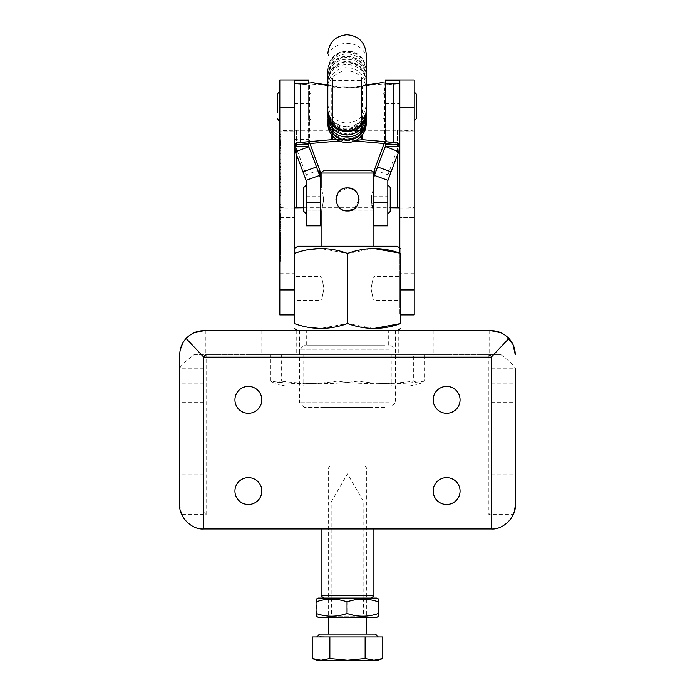 <?xml version="1.0" encoding="UTF-8"?>
<svg xmlns="http://www.w3.org/2000/svg" width="695" height="695" viewBox="0 0 695 695"><rect width="100%" height="100%" fill="white"/><g stroke="black" fill="none" stroke-linecap="round" stroke-linejoin="round"><path stroke-width="0.52" stroke-dasharray="3.48 2.61" d="M400.78 288.495L400.78 276.488L400.78 288.495M371.017 288.495C374.188 303.976 374.188 303.976 371.017 288.495C374.188 303.976 374.188 303.976 371.017 288.495C374.188 273.013 374.188 273.013 371.017 288.495C374.188 273.013 374.188 273.013 371.017 288.495M294.22 288.495L294.22 276.488L294.22 288.495M323.983 288.495C320.812 303.976 320.812 303.976 323.983 288.495C320.812 303.976 320.812 303.976 323.983 288.495C320.812 273.013 320.812 273.013 323.983 288.495C320.812 273.013 320.812 273.013 323.983 288.495M370.365 407.539L321.099 407.539L370.365 407.539M370.365 246.247L321.099 246.247L370.365 246.247M382.832 345.137L306.695 345.137L382.832 345.137M382.832 330.733L306.695 330.733L382.832 330.733M384.917 345.137L304.297 345.137L384.917 345.137M389.07 349.933L299.502 349.933L389.07 349.933M389.07 402.735L299.502 402.735L389.07 402.735M384.917 407.539L304.297 407.539L384.917 407.539M397.027 246.247L297.973 246.247M400.78 323.531L400.78 253.449C400.78 246.96 400.78 246.96 400.78 253.449C400.78 246.96 400.78 246.96 400.78 253.449L399.825 253.119M373.901 248.506L347.5 253.449L320.126 248.506M307.503 249.818L294.22 253.449L294.22 323.531L307.503 327.163M390.39 330.733L297.973 330.733L390.39 330.733M373.901 328.474L347.5 323.531L320.126 328.474M347.5 253.449L347.5 323.531M294.22 253.449C294.22 246.96 294.22 246.96 294.22 253.449C294.22 246.96 294.22 246.96 294.22 253.449L294.22 119.948L279.816 119.948L279.816 207.848A16.802 0.904 180 0 1 296.617 206.945L397.418 206.945A16.802 0.904 180 0 1 414.22 207.848L414.22 314.896M280.78 226.44L280.78 226.987L279.816 226.709L279.816 228.473L279.816 225.102L279.816 227.361L279.816 226.136L279.816 226.987L280.78 226.752L279.816 226.987L280.78 227.03L280.78 225.336L280.78 228.473L280.78 225.102L280.78 228.229L280.78 226.865L279.816 226.883L280.78 227.361L279.816 227.361L280.78 227.361L279.816 227.265L280.78 227.265L280.78 226.666L279.816 226.666L280.78 226.136L279.816 226.44M414.22 207.848L414.22 119.948L399.825 119.948L399.825 314.896L399.825 289.911L400.78 289.911M294.22 207.979L279.816 207.979L279.816 217.578L294.22 217.57L279.816 217.578L279.816 314.896M399.825 105.727L399.825 117.872L399.825 105.727M414.22 105.727L414.22 117.872L414.22 105.727M399.825 287.661L399.825 303.854L399.825 287.661M414.22 287.661L414.22 303.854L414.22 287.661M294.22 106.969L294.22 94.833L294.22 106.969M279.816 106.969L279.816 94.833L279.816 106.969M294.22 289.32L294.22 273.135L294.22 289.32M279.816 289.32L279.816 273.135L279.816 289.32M279.816 260.121L279.816 228.516L279.816 260.121L280.78 260.121L280.78 228.516L280.78 256.342L279.816 256.342L279.816 254.327L279.816 256.342L280.78 256.342L280.78 257.246L279.816 257.246M280.78 237.907L280.78 240.409L279.816 240.409L279.816 236.917L279.816 240.409L280.78 240.357L280.78 239.236L279.816 239.236L279.816 237.542L279.816 239.792L279.816 239.254L280.78 239.254L280.78 237.907L279.816 237.907M279.816 236.917L280.78 236.952L279.816 236.917L279.816 238.898L280.78 238.906L280.78 239.792L280.78 237.542L280.78 238.906L279.816 238.967L279.816 235.145L279.816 253.988L279.816 247.715L280.78 247.794L279.816 247.724L279.816 232.582L279.816 236.899L280.78 236.899L280.78 238.967L279.816 238.967M280.78 245.491L280.78 247.046L280.78 244.371L280.78 245.014L279.816 245.014L280.78 244.996L280.78 245.491L279.816 245.491M279.816 246.351L280.78 246.108L279.816 246.351M279.816 244.927L280.78 244.953M280.78 246.586L280.78 247.794L280.78 247.072L279.816 247.072L280.78 247.159L280.78 246.586L279.816 246.586M279.816 135.125L279.816 144.621L279.816 133.935L279.816 135.125L280.78 135.125L280.78 135.734L279.816 135.734M280.78 135.734L280.78 142.866L279.816 142.866L279.816 142.058L280.78 142.058L279.816 141.78M280.78 141.78L280.78 144.621L280.78 142.831L279.816 142.831L279.816 143.578L280.78 143.926L279.816 143.926L280.78 143.891L280.78 141.398L279.816 141.398M279.816 155.532L279.816 163.612L279.816 155.506L280.78 155.506L279.816 155.532M279.816 182.411L279.816 175.948L279.816 183.932L279.816 176.295L279.816 182.411L280.78 182.411L280.78 179.24L279.816 179.24M280.78 179.24L280.78 175.939L279.816 175.939L280.78 175.948L280.78 179.962L279.816 179.962M280.78 179.962L280.78 183.958L279.816 183.958L280.78 183.932L280.78 178.615L279.816 178.615M280.78 178.615L280.78 176.295L280.78 177.129L279.816 177.129L279.816 177.807L280.78 177.807L279.816 177.807M280.78 204.573L280.78 195.712L279.816 195.712L279.816 204.573L279.816 195.712L280.78 195.738L280.78 204.573L279.816 204.573M279.816 216.484L279.816 225.415L279.816 215.285L279.816 216.484L280.78 216.484L280.78 217.083L279.816 217.083L279.816 216.388L280.78 216.388L279.816 215.989M280.78 215.989L280.78 222.904L279.816 222.904L279.816 222.218L280.78 222.218L279.816 221.809M280.78 221.809L280.78 225.415L280.78 223.616L279.816 223.616L279.816 224.363L280.78 224.711L279.816 224.711L280.78 224.685L280.78 221.114L279.816 221.114M280.78 221.114L280.78 217.796L279.816 217.796L279.816 218.543L280.78 218.543L279.816 218.89M279.816 119.948L279.816 79.951M279.816 207.753L279.816 214.686L279.816 207.753L280.78 207.753L279.816 207.753M279.816 189.188L279.816 194.096L279.816 186.512L279.816 189.188L280.78 189.188L280.78 186.329L279.816 186.329L280.78 186.329L280.78 190.743L279.816 190.743M279.816 192.202L280.78 191.95L279.816 192.202M280.78 190.743L280.78 194.096L280.78 187.824L280.78 192.671L279.816 192.671L279.816 193.445L280.78 193.445L279.816 193.445M279.816 170.093L279.816 165.862L279.816 174.124L279.816 170.093L280.78 170.093L280.78 167.373L279.816 167.373L280.78 167.356L280.78 169.771L279.816 169.771M280.78 169.771L280.78 172.186L279.816 172.186L280.78 171.708L280.78 172.482L279.816 172.482M280.78 146.263L280.78 153.838L280.78 146.741L279.816 147.401L279.816 145.55L279.816 153.838L279.816 145.09L279.816 147.262L280.78 147.262L279.816 147.401L280.78 147.401L280.78 146.263L279.816 146.263M279.816 261.259L279.816 256.785L279.816 261.259L280.78 261.259L280.78 259.739L279.816 259.739M280.78 250.826L280.78 253.328L279.816 253.328L279.816 249.835L279.816 253.328L280.78 253.267L280.78 252.146L279.816 252.146L279.816 250.452L279.816 252.702L279.816 252.163L280.78 252.163L280.78 250.826L279.816 250.826M279.816 244.744L279.816 240.27L279.816 244.744L280.78 244.744L280.78 243.224L279.816 243.224M280.78 235.405L280.78 232.582L280.78 236.595L280.78 234.858L280.78 235.918L279.816 235.918L280.78 235.935L280.78 235.405L279.816 235.405M399.825 144.438L399.825 119.948M399.825 252.789L399.825 289.911M399.825 83.469L399.825 79.951M399.825 131.303L414.22 131.294L399.825 131.303M414.22 119.948L414.22 104.928L399.825 104.928M414.22 79.951L414.22 104.928M414.22 217.578L399.825 217.57L414.22 217.578M308.615 146.454L308.615 139.452L294.22 139.452L294.22 79.951L294.22 119.948M294.22 79.951L294.22 139.452A16.802 16.706 180 0 0 295.227 145.159L295.227 151.727M399.825 131.164L294.22 131.164M303.819 207.727L390.225 207.727M414.22 131.164A16.802 0.904 0 0 0 397.418 130.26L296.617 130.26A16.802 0.904 0 0 0 279.816 131.164M294.22 104.928L279.816 104.928M280.78 217.083L280.78 216.388L280.78 217.083L279.816 217.083M280.78 216.015L279.816 216.015M280.78 219.585L279.816 219.585L280.78 219.559M280.78 219.16L279.816 219.16M280.78 218.395L279.816 218.395M280.78 218.1L279.816 218.1M280.78 222.609L279.816 222.609M280.78 222.904L280.78 222.218L280.78 222.904L279.816 222.904M280.78 221.844L279.816 221.844M280.78 225.415L279.816 225.415L280.78 225.38M280.78 224.98L279.816 224.98M280.78 224.224L279.816 224.224M280.78 223.616L280.78 224.363L280.78 223.616L279.816 223.616M280.78 221.14L279.816 221.14M280.78 221.488L279.816 221.488M280.78 222.304L279.816 222.304M280.78 222.574L279.816 222.574M280.78 218.065L279.816 218.065M280.78 217.796L280.78 218.543L280.78 217.796L279.816 217.796M280.78 218.89L279.816 218.856M280.78 218.856L280.78 215.285L279.816 215.285M280.78 215.285L279.816 215.32M280.78 215.32L279.816 215.667M280.78 215.667L280.78 216.484M280.78 210.107L280.78 214.686L280.78 207.753L280.78 214.147L279.816 214.147L280.78 214.156L280.78 210.107L279.816 210.107M280.78 207.562L279.816 207.562M280.78 206.728L279.816 206.728M280.78 207.023L280.78 213.009L280.78 206.624L279.816 206.624L280.78 206.615L279.816 207.023M280.78 210.264L279.816 210.264M280.78 213.009L279.816 213.009L280.78 213.009M280.78 209.899L279.816 209.899M280.78 206.615L279.816 206.624M280.78 210.689L279.816 210.689L280.78 210.654M280.78 213.183L279.816 213.183M280.78 214.242L279.816 214.242M280.78 214.686L279.816 214.686M280.78 214.208L279.816 214.208M280.78 210.602L279.816 210.602M280.78 204.538L279.816 204.538M280.78 194.096L279.816 194.096L280.78 194.096M280.78 193.149L279.816 193.149M280.78 192.393L279.816 192.393M280.78 192.776L279.816 192.776M280.78 190.899L279.816 190.899M280.78 187.824L279.816 187.824L280.78 187.815M280.78 191.221L279.816 191.221M280.78 191.186L279.816 191.186M280.78 188.032L279.816 188.032L280.78 188.024M280.78 190.326L279.816 190.326M280.78 193.445L280.78 189.865L279.816 189.865M280.78 189.865L280.78 186.512L279.816 186.512L280.78 186.512L280.78 189.188M280.78 176.295L279.816 176.295M280.78 177.807L280.78 177.129L280.78 177.807L279.816 177.694M280.78 177.694L280.78 178.771L279.816 178.771M280.78 178.771L280.78 182.411M280.78 177.26L280.78 182.49L280.78 177.26L279.816 177.26L279.816 182.49L279.816 177.26L280.78 177.251M280.78 179.353L279.816 179.353M280.78 182.472L279.816 182.472L280.78 182.49M280.78 179.918L279.816 179.918M280.78 172.186L280.78 171.708L279.816 172.186M280.78 172.482L280.78 173.376L279.816 173.376L280.78 173.376L280.78 169.432L279.816 169.432M280.78 169.432L280.78 165.862L279.816 165.862L280.78 165.853L280.78 167.886L279.816 167.886M280.78 167.886L280.78 173.125L279.816 173.125M280.78 173.125L280.78 168.459L279.816 168.459M280.78 168.459L280.78 166.522L279.816 166.522M280.78 166.522L279.816 166.044M280.78 166.044L280.78 166.713L279.816 166.713M280.78 166.713L280.78 174.124L279.816 174.124M280.78 174.124L279.816 174.071M280.78 174.071L280.78 170.093M280.78 159.155L280.78 155.532L280.78 159.911L279.816 159.911L279.816 157.001L280.78 157.001L280.78 162.135L279.816 162.135L279.816 159.876L280.78 159.876L280.78 163.612L279.816 163.612L280.78 163.638L280.78 159.155L279.816 159.155M280.78 159.876L280.78 157.035L279.816 157.035L279.816 162.109L280.78 162.109L280.78 159.876M280.78 159.19L279.816 159.19M280.78 145.55L279.816 145.55L280.78 145.576M280.78 150.806L279.816 150.806M280.78 150.78L279.816 150.78M280.78 149.912L279.816 149.912M280.78 148.669L279.816 148.669M280.78 148.53L279.816 148.53L279.816 153.1L279.816 148.504L280.78 148.113L280.78 153.1L280.78 148.504M280.78 153.838L279.816 153.838M280.78 153.812L279.816 153.812M280.78 147.531L279.816 147.531M280.78 146.741L279.816 146.741M280.78 145.09L280.78 147.262L280.78 145.09L279.816 145.09M280.78 145.116L279.816 145.116M280.78 148.113L279.816 148.113M280.78 148.191L279.816 148.191M280.78 153.1L279.816 153.1M280.78 134.986L279.816 134.986M280.78 134.639L279.816 134.639L280.78 134.665M280.78 138.236L279.816 138.236L280.78 138.209M280.78 137.801L279.816 137.801M280.78 137.045L279.816 137.045M280.78 136.498L279.816 136.498M280.78 136.646L279.816 136.646M280.78 139.904L279.816 139.904M280.78 140.373L279.816 140.373M280.78 142.171L279.816 142.171M280.78 142.327L279.816 142.327M280.78 142.866L280.78 142.058L280.78 142.866L279.816 142.866M280.78 141.806L279.816 141.806M280.78 144.621L279.816 144.621L280.78 144.595M280.78 144.308L279.816 144.308M280.78 143.431L279.816 143.431M280.78 142.831L280.78 143.578L280.78 142.831L279.816 142.831M280.78 141.398L280.78 139.747L279.816 139.747M280.78 139.747L279.816 139.591M280.78 139.591L280.78 136.628L279.816 136.628M280.78 136.628L280.78 133.935L279.816 133.935M280.78 133.935L279.816 133.97M280.78 133.97L279.816 134.317M280.78 134.317L280.78 135.125M280.78 259.739L280.78 259.061L279.816 259.061M280.78 259.061L280.78 259.687L279.816 259.687M280.78 259.687L280.78 258.088L279.816 258.088M280.78 258.088L280.78 257.463L279.816 257.463M280.78 257.463L280.78 256.785L279.816 256.785M280.78 256.785L280.78 258.314L279.816 258.314M280.78 258.314L280.78 258.992L279.816 258.992M280.78 258.992L280.78 258.297L279.816 258.297M280.78 258.297L280.78 259.895L279.816 259.895M280.78 259.895L280.78 260.582L279.816 260.582M280.78 260.582L280.78 261.259M280.78 257.246L280.78 257.906L279.816 257.906M280.78 257.906L280.78 254.874L279.816 254.874M280.78 254.874L280.78 254.327L279.816 254.327L279.816 258.922L279.816 230.123L279.816 254.335L280.78 254.335L279.816 254.37M280.78 254.37L280.78 255.03L279.816 255.03L280.78 255.039L280.78 260.121M280.78 255.969L280.78 254.926L280.78 255.969L279.816 255.969L279.816 254.926L279.816 255.969M280.78 254.995L279.816 254.995M280.78 254.926L279.816 254.926M280.78 249.835L279.816 249.835L280.78 249.87M280.78 251.008L279.816 251.008L280.78 251.025L280.78 252.702L280.78 251.025M280.78 252.372L279.816 252.372M280.78 250.547L279.816 250.452L280.78 250.547M280.78 252.598L279.816 252.702L280.78 252.598M280.78 251.338L279.816 251.338M280.78 251.816L279.816 251.816M280.78 247.046L279.816 247.046L280.78 247.038M280.78 246.421L279.816 246.421L280.78 246.412M280.78 236.899L279.816 236.595L280.78 236.604L280.78 253.988L280.78 243.302L280.78 245.318L279.816 245.318L280.78 245.344L279.816 245.118M280.78 244.371L279.816 244.371L280.78 244.362M280.78 245.196L279.816 245.196M280.78 245.543L279.816 245.543L280.78 245.552M280.78 246.812L279.816 246.812L280.78 246.812M280.78 245.874L279.816 245.874L280.78 245.839M280.78 243.224L280.78 242.538L279.816 242.538M280.78 242.538L280.78 243.163L279.816 243.163M280.78 243.163L280.78 241.573L279.816 241.573M280.78 241.573L280.78 240.948L279.816 240.948M280.78 240.948L280.78 240.27L279.816 240.27M280.78 240.27L280.78 241.791L279.816 241.791L280.78 241.782L280.78 242.468L279.816 242.468M280.78 242.468L280.78 243.372L279.816 243.372M280.78 243.372L280.78 244.067L279.816 244.067M280.78 244.067L280.78 244.744M280.78 238.967L280.78 235.145L280.78 242.616L280.78 240.357L279.816 240.444M280.78 238.09L279.816 238.09M280.78 239.462L279.816 239.462M280.78 237.629L279.816 237.542L280.78 237.629M280.78 239.679L279.816 239.792L280.78 239.679M280.78 238.116L279.816 238.116M280.78 238.428L279.816 238.428M280.78 235.536L279.816 235.536M280.78 234.858L279.816 234.858M280.78 234.667L279.816 234.667M280.78 234.328L279.816 234.328M280.78 233.259L279.816 233.259M280.78 232.582L279.816 232.582M280.78 233.65L279.816 233.65L280.78 233.65L280.78 230.123L280.78 258.922L280.78 233.65M280.78 234.319L279.816 234.319M280.78 235.614L279.816 235.614M280.78 245.118L280.78 240.444M280.78 235.57L279.816 235.57M280.78 235.145L279.816 235.145M280.78 243.302L279.816 243.302M280.78 246.047L279.816 246.047M280.78 248.793L279.816 248.793M280.78 251.538L279.816 251.538M280.78 253.988L279.816 253.988M280.78 251.243L279.816 251.243M280.78 248.497L279.816 248.497M280.78 226.77L279.816 226.77M382.841 385.934L303.098 385.934L382.841 385.934M382.841 354.737L303.098 354.737L382.841 354.737M397.132 385.934L285.141 385.934L397.132 385.934M270.824 381.138L274.916 383.57L281.319 381.138C306.877 384.526 332.436 384.526 357.995 381.138C380.104 384.526 402.162 384.526 424.176 381.138L420.084 383.57L413.681 381.138C388.123 384.526 362.564 384.526 337.006 381.138C315 384.526 292.942 384.526 270.824 381.138L270.824 354.737L281.319 354.737L281.319 381.138M281.319 354.737L357.995 354.737L357.995 381.138M357.995 354.737L424.176 354.737L424.176 381.138M424.176 354.737L413.681 354.737L413.681 381.138M413.681 354.737L337.006 354.737L337.006 381.138M337.006 354.737L270.824 354.737M327.823 113.832L327.823 110.357M366.222 110.357L366.222 103.929L366.222 110.357M327.823 70.873L327.823 71.237C328.961 59.579 335.355 53.176 347.022 52.038C358.681 53.176 365.084 59.579 366.222 71.237L366.222 54.106M366.222 76.537C365.084 64.87 358.681 58.476 347.022 57.337C335.355 58.476 328.961 64.878 327.823 76.537L327.823 75.633A19.199 18.939 180 0 1 347.022 56.695A19.199 18.939 180 0 1 366.222 75.633L366.222 76.172M366.222 81.836C365.084 70.169 358.681 63.766 347.022 62.628C335.355 63.766 328.961 70.169 327.823 81.836L327.823 80.933A19.199 18.939 180 0 1 347.022 61.985A19.199 18.939 180 0 1 366.222 80.933L366.222 80.542C365.084 68.874 358.681 62.481 347.022 61.342C335.355 62.481 328.961 68.874 327.823 80.542M361.417 80.464L361.417 132.98L332.618 132.98L332.618 80.464L361.417 80.464L361.417 77.962L361.417 130.478L332.618 130.478L332.618 77.962L361.417 77.962L361.417 132.98M327.823 123.423L327.823 90.011A19.199 19.095 180 0 1 347.022 70.916A19.199 19.095 180 0 1 366.222 90.011L366.222 86.762A19.199 19.095 0 0 0 347.022 67.667A19.199 19.095 0 0 0 327.823 86.762L327.823 90.011M366.222 123.423L366.222 90.011M366.222 120.722L366.222 120.183A19.199 19.095 180 0 1 347.022 139.278A19.199 19.095 180 0 1 327.823 120.183L327.823 120.722A19.199 18.939 -0 0 0 347.022 139.66A19.199 18.939 -0 0 0 366.222 120.722M366.222 81.471L366.222 75.633M327.823 71.924A19.199 17.888 0 0 1 347.022 54.045A19.199 17.888 0 0 1 366.222 71.924L366.222 70.334A19.199 18.939 180 0 0 347.022 51.395A19.199 18.939 180 0 0 327.823 70.334L327.823 69.952C328.961 58.284 335.355 51.89 347.022 50.752C358.681 51.89 365.084 58.284 366.222 69.952M327.823 119.132L327.823 114.519C328.961 126.186 335.355 132.589 347.022 133.727C358.681 132.589 365.084 126.186 366.222 114.519M332.618 139.46L332.618 80.464M355.692 140.468L353.025 140.798A16.802 1.746 0 0 1 347.022 139.46L347.022 77.962L332.618 77.962L332.618 132.98M399.825 94.894L399.825 117.872L399.825 94.894M385.421 94.894L385.421 117.872L385.421 94.894M373.423 225.84L373.423 175.6A16.802 16.706 180 0 1 373.658 172.794M387.819 225.84L387.819 181.152M387.819 187.98L387.819 210.959L387.819 187.98M373.423 187.98L373.423 210.959L373.423 187.98M385.421 144.438L385.421 83.469L390.182 83.469M385.421 83.052L384.665 84.938L394.534 83.852M385.421 146.454L385.421 79.951M387.819 175.6A2.398 2.389 180 0 1 387.966 174.784L398.808 145.159L398.808 151.727M384.092 143.509L385.273 140.268L385.273 143.995M399.825 139.452A16.802 16.706 -0 0 1 398.808 145.159L385.273 140.268A2.398 2.389 -0 0 0 385.421 139.452M372.146 83.852L384.665 84.938M366.222 84.964L353.025 87.457L366.222 85.563M361.417 139.46L361.678 87.057L348.812 87.726L353.025 87.457L353.025 140.798L354.676 140.937M347.022 86.945A16.802 1.746 -0 0 1 345.233 87.726L332.366 87.057L347.022 86.945L347.022 77.962L347.022 139.46L347.022 86.945A16.802 1.746 180 0 0 348.812 87.726L355.762 87.118M361.678 87.057L362.277 86.31L362.277 135.021M332.618 136.055L332.618 130.478L347.022 130.478L347.022 77.962L361.417 77.962L361.417 86.945M339.368 140.937L341.019 140.798A16.802 1.746 180 0 0 347.022 139.46L347.022 130.478L361.417 130.478L361.417 136.055M306.217 225.84L306.217 181.152M320.621 225.84L320.621 175.6M320.621 187.98L320.621 210.959L320.621 187.98M306.217 187.98L306.217 210.959L306.217 187.98M308.615 94.894L308.615 117.872L308.615 94.894M294.22 94.894L294.22 117.872L294.22 94.894M303.854 83.469L308.615 83.052M308.615 144.438L308.615 83.469L309.371 84.938L299.51 83.852M309.953 143.509L308.762 140.268A2.398 2.389 180 0 1 308.615 139.452L308.615 79.951M319.604 169.893L306.078 174.784L295.227 145.159M306.078 180.335L306.078 174.784A2.398 2.389 -0 0 1 306.217 175.6M321.898 83.852L309.371 84.938M332.366 87.057L331.758 86.31L338.283 87.118M327.823 85.563L331.758 86.31L331.758 135.021M327.823 84.964L341.019 87.457L341.019 140.798M414.22 113.554L414.22 91.949L414.22 113.554M416.618 100.349L416.618 94.355M385.421 113.554L385.421 91.949L385.421 113.554M383.023 112.355L383.023 94.355L383.023 112.355M414.22 112.112L414.22 94.833L414.22 112.112M385.421 112.112L385.421 94.833L385.421 112.112M387.819 206.641L387.819 185.035L387.819 206.641M390.225 211.436L390.225 187.433M306.217 206.641L306.217 185.035L306.217 206.641M303.819 187.433L303.819 211.436M387.819 205.199L387.819 187.919L387.819 205.199M306.217 205.199L306.217 187.919L306.217 205.199M338.065 192.828L347.5 187.919C332.627 187.198 332.644 211.68 347.5 210.959C354.45 210.22 358.29 206.38 359.02 199.439C358.29 192.489 354.45 188.649 347.5 187.919C340.55 188.649 336.71 192.489 335.98 199.439C336.71 206.38 340.55 210.22 347.5 210.959C340.55 210.22 336.71 206.38 335.98 199.439M373.423 189.066L371.643 195.147M323.748 199.439C320.838 184.575 320.838 184.575 323.748 199.439C320.838 214.295 320.838 214.295 323.748 199.439M347.5 598.091L371.504 598.091L347.5 598.091M347.5 502.085L331.176 502.085L347.5 502.085M373.901 595.684L321.099 595.684M371.504 170.64L323.496 170.64M321.099 173.038L373.901 173.038L373.901 187.919L321.099 187.919L373.423 187.919M371.252 199.439C374.162 214.295 374.162 214.295 371.252 199.439L371.947 205.199M373.901 225.84L373.901 210.959L373.423 209.812M373.901 210.959L347.5 210.959C362.364 211.671 362.364 187.207 347.5 187.919M359.02 199.439L354.129 208.865M308.615 113.554L308.615 91.949L308.615 113.554M311.021 100.349L311.021 118.35L311.021 100.349M279.816 113.554L279.816 91.949L279.816 113.554M308.615 112.112L308.615 94.833L308.615 112.112M279.816 112.112L279.816 94.833L279.816 112.112M362.469 466.084L330.221 466.084L362.469 466.084M330.872 468.004L366.699 468.004L330.872 468.004M364.128 634.092L328.301 634.092L364.128 634.092M319.587 634.092L375.413 634.092M382.78 636.968L365.136 636.968L365.136 658.53L373.962 660.25L377.828 659.903M365.136 636.968L329.864 636.968L329.864 658.53L347.5 660.25L365.136 658.53M329.864 636.968L321.038 636.733M312.22 658.53L321.038 660.25L329.864 658.53M319.118 636.968L312.22 636.968M378.054 660.25L316.946 660.25M332.14 617.29L365.37 617.29L332.14 617.29M361.209 616.178L331.55 616.178L361.209 616.178M362.165 598.091L330.438 598.091L362.165 598.091M333.791 600.011L363.45 600.011L333.791 600.011M376.899 617.29L318.102 617.29M378.94 601.913C368.585 598.256 358.264 598.256 347.978 601.913C337.527 598.256 327.041 598.256 316.538 601.913L316.538 613.459C326.989 617.125 337.475 617.125 347.978 613.459C358.264 617.125 368.585 617.125 378.94 613.459M376.899 598.091L318.102 598.091M347.978 601.913L347.978 613.459M316.06 613.459C316.225 617.125 316.381 617.125 316.538 613.459M316.538 601.913C316.381 598.256 316.225 598.256 316.06 601.913M488.863 354.737A2.398 2.398 0 0 1 491.261 357.134L488.863 354.737L488.863 357.134L206.137 357.134L206.137 354.737L501.034 354.737L193.966 354.737C185.678 361.07 180.943 365.553 179.779 368.202L179.736 504.978L181.743 514.578A24.004 24.004 0 0 0 203.739 528.982L491.261 528.982A24.004 24.004 0 0 0 513.257 514.578L488.863 514.578L491.261 512.189L491.261 357.134L491.261 512.189M491.261 330.733L203.739 330.733M446.624 354.737L433.185 354.737L446.624 354.737M446.624 330.733L433.185 330.733L446.624 330.733M248.376 354.737L261.815 354.737L248.376 354.737M248.376 330.733L261.815 330.733L248.376 330.733M433.185 491.061A13.44 13.44 0 0 1 446.624 477.621A13.44 13.44 0 0 1 460.064 491.061A13.44 13.44 0 0 1 446.624 504.501A13.44 13.44 0 0 1 433.185 491.061M433.185 399.851A13.44 13.44 0 0 1 446.624 386.411A13.44 13.44 0 0 1 460.064 399.851A13.44 13.44 0 0 1 446.624 413.299A13.44 13.44 0 0 1 433.185 399.851M234.936 399.851A13.44 13.44 0 0 1 248.376 386.411A13.44 13.44 0 0 1 261.815 399.851A13.44 13.44 0 0 1 248.376 413.299A13.44 13.44 0 0 1 234.936 399.851M234.936 491.061A13.44 13.44 0 0 1 248.376 477.621A13.44 13.44 0 0 1 261.815 491.061A13.44 13.44 0 0 1 248.376 504.501A13.44 13.44 0 0 1 234.936 491.061M180.205 350.011L179.736 368.506M193.966 354.737L206.137 354.737L203.739 357.134L203.739 512.189L206.137 514.578L181.743 514.578M501.034 354.737C509.322 361.07 514.057 365.553 515.221 368.202L515.264 504.978L513.257 514.578M500.956 332.775L505.621 335.494M182.828 342.939L185.409 339.238M189.379 335.494L194.044 332.775M206.137 354.737A2.398 2.398 0 0 0 203.739 357.134L203.739 512.189M399.825 207.979L414.22 207.979M399.825 287.07L414.22 287.07M294.22 287.07L279.816 287.07M296.617 131.034L296.617 155.141M397.418 131.034L397.418 155.141M397.418 130.26L397.418 206.945M296.617 130.26L296.617 206.945M294.22 131.294L279.816 131.294L294.22 131.303M280.78 246.299L279.816 246.299M280.78 254.509L279.816 254.509M280.78 229.889L279.816 229.889M280.78 228.664L279.816 228.664M280.78 232.304L279.816 232.304M280.78 234.597L279.816 234.597M280.78 258.905L279.816 258.905L280.78 258.87M280.78 258.462L279.816 258.462M280.78 235.023L279.816 235.023M280.78 230.175L279.816 230.175M280.78 230.584L279.816 230.584M280.78 255.256L279.816 255.256M280.78 238.715L279.816 238.715M280.78 240.105L279.816 240.105M280.78 242.199L279.816 242.199M280.78 242.338L279.816 242.338M280.78 240.626L279.816 240.626M280.78 246.951L279.816 246.951M280.78 247.177L279.816 247.177M280.78 249.401L279.816 249.401M280.78 249.601L279.816 249.601M280.78 250.165L279.816 250.165M280.78 249.931L279.816 249.931M280.78 247.715L279.816 247.715M280.78 247.507L279.816 247.507M280.78 238.819L279.816 238.819M280.78 237.169L279.816 237.169M280.78 226.848L279.816 226.848M280.78 226.952L279.816 226.952M280.78 226.301L279.816 226.301M280.78 226.214L279.816 226.214M280.78 227.03L279.816 227.03L280.78 227.03M280.78 226.935L279.816 226.935M280.78 227.308L279.816 227.308M280.78 227.204L279.816 227.204L280.78 227.213M280.78 227.117L279.816 227.117L280.78 227.117M366.222 115.422A19.199 18.939 -0 0 1 347.022 134.37A19.199 18.939 -0 0 1 327.823 115.422M366.222 110.131A19.199 18.939 -0 0 1 347.022 129.07A19.199 18.939 -0 0 1 327.823 110.131M347.022 126.942A19.199 17.679 -0 0 1 327.823 109.263C328.961 120.887 335.355 127.289 347.022 128.427C358.681 127.289 365.084 120.887 366.222 109.228A19.199 17.679 -0 0 1 347.022 126.942M366.222 82.514A19.199 17.888 0 0 0 347.022 64.635A19.199 17.888 0 0 0 327.823 82.514M366.222 77.223A19.199 17.888 0 0 0 347.022 59.336A19.199 17.888 0 0 0 327.823 77.223M366.222 59.136A19.199 15.742 0 0 0 347.022 43.394A19.199 15.742 -0 0 0 327.823 59.136M366.222 108.542A19.199 17.888 180 0 1 347.022 126.421A19.199 17.888 180 0 1 327.823 108.542M374.431 169.893L387.966 174.784L387.966 180.335M373.423 196.668L387.819 196.668M385.421 103.581L399.825 103.581M393.822 83.782L384.561 84.929L384.561 143.552M308.762 140.268L308.762 143.995M294.22 103.581L308.615 103.581M306.217 196.668L320.621 196.668M309.475 143.552L309.475 84.929L300.223 83.782M347.022 139.46L336.589 139.46M296.748 330.733L296.748 354.737M491.261 357.134L488.863 357.134L488.863 514.578M206.137 514.578L206.137 357.134L203.739 357.134M489.697 330.733L489.697 354.737M398.252 330.733L398.252 354.737M205.303 330.733L205.303 354.737M491.261 368.202L515.221 368.202M491.261 383.154L515.264 383.154M491.261 402.214L515.264 402.214M491.261 474.042L515.264 474.042M203.739 474.042L179.736 474.042M203.739 402.214L179.736 402.214M203.739 383.154L179.736 383.154M203.739 368.202L179.779 368.202M373.901 407.539L373.901 300.492L400.78 300.492M321.099 407.539L321.099 300.492L294.22 300.492M321.099 528.982L321.099 246.247L321.099 276.488L294.22 276.488M388.305 345.137L388.305 330.733M390.703 345.137L395.498 349.933L395.498 402.735L390.703 407.539M399.825 247.933L400.78 248.506M304.297 407.539L299.502 402.735L299.502 349.933L304.297 345.137M306.695 345.137L306.695 330.733M373.901 528.982L373.901 246.247L373.901 276.488L400.78 276.488M280.78 228.473L279.816 228.473M280.78 225.336L279.816 225.336M414.22 117.872L385.421 117.872L414.22 117.872M414.22 303.854L399.825 303.854M279.816 117.872L308.615 117.872L279.816 117.872M279.816 303.854L294.22 303.854M279.816 273.135L294.22 273.135M279.816 94.833L308.615 94.833L279.816 94.833M414.22 273.135L399.825 273.135M414.22 94.833L385.421 94.833L414.22 94.833M400.78 314.896L399.825 314.896M279.816 253.475L280.78 253.475M279.816 249.679L280.78 249.679M279.816 250.365L280.78 250.365M279.816 252.78L280.78 252.78M279.816 247.107L280.78 247.107M279.816 244.275L280.78 244.275M279.816 244.84L280.78 244.84M279.816 247.872L280.78 247.872M279.816 247.185L280.78 247.185M279.816 240.557L280.78 240.557M279.816 236.76L280.78 236.76M279.816 237.455L280.78 237.455M279.816 239.871L280.78 239.871M279.816 235.979L280.78 235.979M279.816 236.7L280.78 236.7M280.78 228.516L279.816 228.516M280.78 258.922L279.816 258.922M280.78 230.123L279.816 230.123M280.78 260.269L279.816 260.269M280.78 242.616L279.816 242.616M280.78 240.374L279.816 240.374M280.78 245.344L279.816 245.344M280.78 249.627L279.816 249.627M280.78 247.481L279.816 247.481M280.78 236.621L279.816 236.621M280.78 228.229L279.816 228.229M280.78 225.102L279.816 225.102M279.816 226.17L280.78 226.17M280.78 226.37L279.816 226.37M391.902 354.737L391.902 385.934M285.141 385.934L274.916 383.57M409.859 385.934L420.084 383.57M303.098 354.737L303.098 385.934M366.222 110.514C365.084 122.181 358.681 128.584 347.022 129.713C335.355 128.584 328.961 122.181 327.823 110.514M327.823 75.242C328.961 63.584 335.355 57.181 347.022 56.043C358.681 57.181 365.084 63.584 366.222 75.242M327.823 103.929C328.961 115.596 335.355 121.99 347.022 123.128C358.681 121.99 365.084 115.596 366.222 103.929M327.823 119.818C328.961 131.477 335.355 137.879 347.022 139.017C358.681 137.879 365.084 131.477 366.222 119.818M373.423 210.959L347.5 210.959M397.488 83.661L392.18 84.112M306.217 210.959L320.621 210.959L306.217 210.959M306.217 187.919L320.621 187.919L306.217 187.919M301.865 84.112L296.557 83.661M385.421 91.949L383.023 94.355M385.421 120.756L383.023 118.35M363.824 598.091L363.824 502.085L347.5 473.816L331.176 502.085L331.176 598.091M308.615 91.949C309.171 91.453 309.97 92.253 311.021 94.355M308.615 120.756C309.153 121.26 309.953 120.461 311.021 118.35M364.779 466.084L366.699 468.004L366.699 617.29M330.221 466.084L328.301 468.004L328.301 617.29M330.438 598.091L331.55 600.011L331.55 616.178L329.63 617.29M364.562 598.091L363.45 600.011L363.45 616.178L365.37 617.29M334.06 330.733L334.06 354.737M433.185 330.733L433.185 354.737M234.936 330.733L234.936 354.737M299.502 330.733L299.502 354.737M395.498 330.733L395.498 354.737M261.815 330.733L261.815 354.737M460.064 330.733L460.064 354.737M360.94 330.733L360.94 354.737"/><path stroke-width="1.04" d="M294.22 248.506L297.973 246.247L397.027 246.247L399.825 247.933M399.825 253.119L373.901 248.506M320.126 248.506L307.503 249.818M320.126 328.474L307.503 327.163M309.953 143.509L319.604 169.893A16.802 16.706 -0 0 1 320.621 175.6L320.621 225.84L306.217 225.84L306.217 181.152A2.398 2.389 180 0 0 306.078 180.335L302.968 171.839A31.197 1.121 -109.9 0 0 295.227 151.727L294.22 146.454L308.615 146.454L308.615 144.438L294.22 144.438L294.22 323.531C312.02 330.029 329.786 330.029 347.5 323.531C365.205 330.029 382.971 330.029 400.78 323.531C400.78 330.029 400.78 330.029 400.78 323.531C400.78 330.029 400.78 330.029 400.78 323.531L373.901 328.474M294.22 253.449C312.02 246.96 329.786 246.96 347.5 253.449L347.5 323.531M347.5 253.449C365.205 246.96 382.971 246.96 400.78 253.449L400.78 323.531M294.22 323.531C294.22 330.029 294.22 330.029 294.22 323.531C294.22 330.029 294.22 330.029 294.22 323.531M308.615 144.438L309.162 143.578L298.007 142.631L294.22 144.438L294.22 79.951L279.816 79.951L279.816 314.896L294.22 314.896M390.182 83.469L399.825 83.469L399.825 144.438L385.421 144.438L385.421 146.454L399.825 146.454L399.825 252.789M399.825 107.777L414.22 107.777L414.22 79.951L399.825 79.951L399.825 146.454L398.808 151.727A31.197 1.121 -70.1 0 0 391.077 171.839L387.966 180.335A2.398 2.389 -0 0 0 387.819 181.152L387.819 225.84L373.423 225.84L373.423 202.21L387.819 202.21M414.22 107.777L414.22 314.896L400.78 314.896M294.22 207.848L303.819 207.727M390.225 207.727L399.825 207.848M366.222 120.183L366.222 123.423A19.199 19.095 180 0 1 347.022 142.527A19.199 19.095 180 0 1 327.823 123.423L327.823 119.132A19.199 17.888 180 0 0 347.022 137.019A19.199 17.888 180 0 0 366.222 119.132L366.222 120.722M327.823 114.519L327.823 113.832A19.199 17.888 180 0 0 347.022 131.72A19.199 17.888 180 0 0 366.222 113.832L366.222 119.132M327.823 110.357L327.823 70.873M366.222 54.106L366.222 113.832M327.823 71.237L327.823 70.334M366.222 70.334L366.222 71.237M327.823 69.952L327.823 76.537M327.823 75.633L327.823 81.836M366.222 80.933L366.222 81.471M366.222 86.762L366.222 80.542M366.222 76.172L366.222 71.924M327.823 120.183L327.823 120.722M327.823 80.933L327.823 86.762M399.825 79.951L385.421 79.951L385.421 83.052M373.658 172.794A16.802 16.706 180 0 1 374.431 169.893L384.092 143.509M385.273 143.995L385.273 146.827A31.197 1.121 -70.1 0 0 377.541 166.939L374.431 175.435L387.966 180.335M385.421 146.454L398.808 151.727M373.423 175.6L373.423 202.21M373.423 181.152A16.802 16.706 -0 0 1 374.431 175.435L374.431 169.893M399.825 144.438L396.028 142.631L384.882 143.578L354.676 140.937M396.028 142.631A16.802 1.746 180 0 0 393.822 142.405L384.561 143.552M366.222 84.964L381.399 82.696L393.822 83.782A16.802 1.746 0 0 1 394.534 83.852L399.825 83.469M385.421 144.438L384.882 143.578M381.399 82.696L366.222 85.563M361.417 136.055L361.417 139.46L362.277 139.652L393.822 142.405L393.822 83.782M327.823 85.563L312.637 82.696L300.223 83.782A16.802 1.746 180 0 0 299.51 83.852L294.22 83.469L303.854 83.469M294.22 79.951L308.615 79.951L308.615 83.052M295.227 151.727L308.762 146.827A31.197 1.121 -109.9 0 1 316.494 166.939L319.604 175.435A16.802 16.706 180 0 1 320.621 181.152M308.762 143.995L308.615 146.454M309.162 143.578L300.223 142.405L300.223 83.782M298.007 142.631A16.802 1.746 0 0 1 300.223 142.405L331.758 139.652L332.618 139.46L332.618 136.055M312.637 82.696L327.823 84.964M339.368 140.937L309.475 143.552M414.22 91.949L416.618 94.355L416.618 118.35L416.618 100.349M387.819 185.035L390.225 187.433L390.225 211.436L387.819 213.834M306.217 213.834L303.819 211.436L303.819 187.433L306.217 185.035M347.5 187.919C362.364 187.198 362.364 211.662 347.5 210.959C332.627 211.68 332.644 187.198 347.5 187.919C354.45 188.649 358.29 192.489 359.02 199.439M371.252 199.439C374.162 184.575 374.162 184.575 371.252 199.439L371.643 195.147M323.748 199.439C320.838 184.575 320.838 184.575 323.748 199.439C320.838 214.295 320.838 214.295 323.748 199.439M335.98 199.439L338.065 192.828M323.496 598.091L321.099 595.684L373.901 595.684L373.901 528.982M321.099 173.038L323.496 170.64L371.504 170.64L373.901 173.038L321.099 173.038L321.099 187.919L320.621 187.919M373.423 209.812L371.947 205.199M354.129 208.865L347.5 210.959M277.418 112.355L277.418 94.355L277.418 112.355M378.297 636.968L375.413 634.092L319.587 634.092L316.703 636.968M365.136 636.968L382.78 636.968L382.78 658.53L373.962 660.25L365.136 658.53L347.5 660.25L329.864 658.53L321.038 660.25L312.22 658.53L312.22 636.968L365.136 636.968L365.136 658.53M329.864 636.968L329.864 658.53M377.828 659.903L382.78 658.53L378.054 660.25L316.946 660.25L312.22 658.53M321.038 636.733L319.118 636.968M316.294 616.248L318.102 617.29L376.899 617.29L378.706 616.248M316.538 601.913C316.381 598.256 316.225 598.256 316.06 601.913C326.355 598.256 336.675 598.256 347.022 601.913C357.473 598.256 367.959 598.256 378.462 601.913C378.619 598.256 378.775 598.256 378.94 601.913L378.94 613.459C378.775 617.125 378.619 617.125 378.462 613.459C368.011 617.125 357.525 617.125 347.022 613.459C336.675 617.125 326.355 617.125 316.06 613.459C316.225 617.125 316.381 617.125 316.538 613.459M378.94 613.459C378.775 617.125 378.619 617.125 378.462 613.459L378.462 601.913C378.619 598.256 378.775 598.256 378.94 601.913M316.294 599.125L318.102 598.091L376.899 598.091L378.706 599.125M347.022 601.913L347.022 613.459M316.06 601.913L316.06 613.459M433.185 491.061A13.44 13.44 0 0 1 446.624 477.621A13.44 13.44 0 0 1 460.064 491.061A13.44 13.44 0 0 1 446.624 504.501A13.44 13.44 0 0 1 433.185 491.061M433.185 399.851A13.44 13.44 0 0 1 446.624 386.411A13.44 13.44 0 0 1 460.064 399.851A13.44 13.44 0 0 1 446.624 413.299A13.44 13.44 0 0 1 433.185 399.851M234.936 399.851A13.44 13.44 0 0 1 248.376 386.411A13.44 13.44 0 0 1 261.815 399.851A13.44 13.44 0 0 1 248.376 413.299A13.44 13.44 0 0 1 234.936 399.851M234.936 491.061A13.44 13.44 0 0 1 248.376 477.621A13.44 13.44 0 0 1 261.815 491.061A13.44 13.44 0 0 1 248.376 504.501A13.44 13.44 0 0 1 234.936 491.061M203.739 528.982C191.863 530.05 178.658 516.854 179.736 504.978L179.736 354.737C179.823 348.516 181.942 343.095 186.086 338.465L203.739 357.134L203.739 528.982L491.261 528.982C503.137 530.05 516.342 516.854 515.264 504.978L515.264 368.506M491.261 528.982L491.261 357.134L508.914 338.465C503.658 333.218 497.768 330.646 491.261 330.733L500.956 332.775M194.044 332.775L203.739 330.733L491.261 330.733M203.739 330.733C197.232 330.646 191.342 333.218 186.086 338.465M505.621 335.494L512.945 344.442L515.264 354.737C515.177 348.516 513.058 343.095 508.914 338.465M180.205 350.011L182.828 342.939M185.409 339.238L189.379 335.494M296.617 155.141L296.617 207.727M397.418 155.141L397.418 207.727M400.78 289.911L414.22 289.911M294.22 107.777L279.816 107.777M294.22 289.911L279.816 289.911M385.421 80.099L399.825 80.099M377.541 166.939L391.077 171.839M362.277 135.021L362.277 139.652L355.692 140.468M306.217 202.21L320.621 202.21M294.22 80.099L308.615 80.099M319.604 169.893L319.604 175.435L306.078 180.335M302.968 171.839L316.494 166.939M336.589 139.46L332.618 139.46M331.758 139.652L331.758 135.021M491.261 357.134L203.739 357.134M397.027 330.733L400.78 328.474M297.973 330.733L294.22 328.474M366.222 121.104C365.084 132.771 358.681 139.174 347.022 140.312C335.355 139.174 328.961 132.771 327.823 121.104M366.222 115.813C365.084 127.472 358.681 133.874 347.022 135.012C335.355 133.874 328.961 127.472 327.823 115.813M366.222 53.949C365.084 42.291 358.681 35.888 347.022 34.75C335.355 35.888 328.961 42.291 327.823 53.949M366.222 111.556C365.084 123.215 358.681 129.618 347.022 130.756C335.355 129.618 328.961 123.215 327.823 111.556M414.22 120.756L416.618 118.35M321.099 246.247L321.099 210.959L320.621 210.959M371.504 598.091L373.901 595.684M373.901 246.247L373.901 225.84M321.099 595.684L321.099 528.982M279.816 91.949C279.277 91.445 278.478 92.244 277.418 94.355M279.816 120.756C279.277 121.26 278.478 120.461 277.418 118.35M366.699 617.29L366.699 634.092M328.301 617.29L328.301 634.092"/></g></svg>
